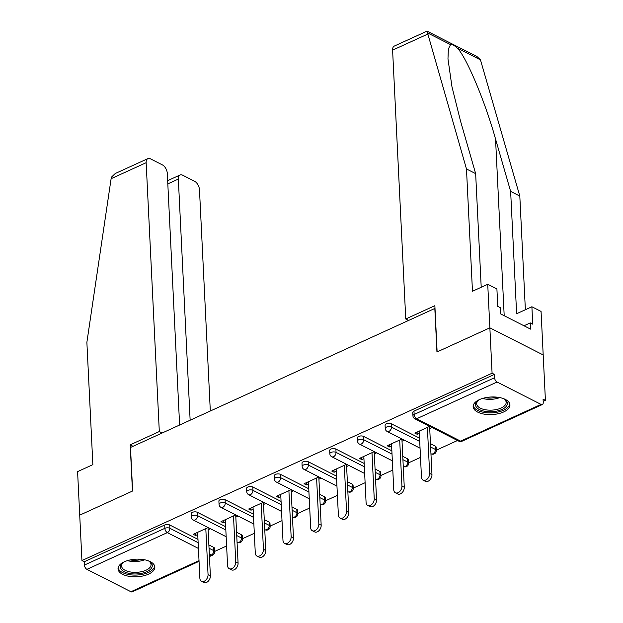 <?xml version="1.0" encoding="UTF-8"?>
<svg xmlns="http://www.w3.org/2000/svg" width="623" height="623" viewBox="0 0 623 623"><rect width="100%" height="100%" fill="white"/><g stroke="black" fill="none" stroke-linecap="round" stroke-linejoin="round"><path stroke-width="0.93" d="M148.562 574.141A18.425 8.8 177.2 0 0 154.839 567.078A18.425 8.8 177.2 0 0 143.843 559.633A18.425 8.8 177.2 0 0 124.312 561.806A18.425 8.8 177.2 0 0 118.035 568.877A18.425 8.8 177.2 0 0 129.031 576.322A18.425 8.8 177.2 0 0 148.562 574.141M503.672 411.951A18.425 8.8 177.2 0 0 509.941 404.88A18.425 8.8 177.2 0 0 498.945 397.435A18.425 8.8 177.2 0 0 479.414 399.616A18.425 8.8 177.2 0 0 473.137 406.679A18.425 8.8 177.2 0 0 484.133 414.124A18.425 8.8 177.2 0 0 503.672 411.951M179.611 425.026L167.307 173.451A7.087 3.995 65.5 0 0 162.338 164.861L150.517 158.849A7.087 3.995 65.5 0 0 147.877 158.624A7.087 3.995 65.5 0 0 146.156 162.696L111.112 178.7L86.877 342.354L92.858 464.657L77.587 471.627L79.721 515.159L132.629 490.994L130.495 447.462L434.823 308.463L436.949 351.995L489.865 327.823L543.194 354.954L545.413 400.348L543.077 399.164L543.24 402.481A3.543 1.994 65.5 0 1 542.384 404.514L461.955 441.255A3.543 1.994 65.5 0 1 460.631 441.139L541.06 404.405A3.543 1.994 65.5 0 0 542.384 404.514M214.717 551.394L226.616 545.958M242.417 538.739L254.316 533.311M270.117 526.092L282.009 520.657M297.81 513.438L309.709 508.01M325.51 500.791L337.409 495.355M353.21 488.136L365.109 482.708M380.91 475.489L392.802 470.054M408.602 462.834L420.502 457.399M436.302 450.188L457.516 440.5M543.186 401.368L545.413 400.348M497.061 382.024L416.631 418.757A3.543 1.994 65.5 0 1 414.147 414.459A3.543 1.69 177.2 0 0 412.94 415.821L412.776 412.504A3.543 1.69 -2.8 0 1 413.984 411.141L414.147 414.459L494.576 377.725A3.543 1.994 65.5 0 0 497.061 382.024L541.06 404.405M413.984 411.141L494.413 374.407L492.084 373.224L489.865 327.823L543.194 354.954L541.06 311.422L531.886 306.757L516.623 313.735L510.642 191.432L495.55 139.046C485.317 102.071 466.292 56.81 457.313 48.064C454.479 45.471 452.228 44.319 450.538 44.622L448.365 49.022L447.968 58.881L451.979 86.815L460.568 121.244L475.653 173.638L481.213 287.273M494.576 377.725L494.413 374.407M133.042 446.302L130.191 444.845L132.45 491.072L79.721 515.159L81.94 560.552L492.084 373.224M199.049 561.331L132.24 591.85A3.543 1.994 -114.5 0 1 130.916 591.733L86.916 569.352A3.543 1.994 -114.5 0 1 84.432 565.053L84.269 561.744L81.94 560.552M429.683 426.342L414.871 433.11L417.2 434.293L417.091 432.089M417.2 434.293L419.326 433.32M429.714 428.577L432.012 427.526M84.269 561.744L164.698 525.002A3.543 1.69 -2.8 0 1 169.697 524.971L197.974 539.362M208.869 544.899L213.697 547.36A3.543 1.69 -2.8 0 1 214.569 548.404L214.733 551.721A3.543 1.69 177.2 0 0 213.86 550.677L213.697 547.36M241.397 534.705A3.543 1.69 -2.8 0 1 242.269 535.749L242.433 539.066A3.543 1.69 177.2 0 0 241.56 538.023L241.397 534.705L236.569 532.252M197.398 512.324L197.553 515.642A3.543 1.69 -2.8 0 0 192.562 515.673A3.543 1.69 177.2 0 0 191.354 517.028L191.191 513.71A3.543 1.69 -2.8 0 1 192.398 512.355A3.543 1.69 -2.8 0 1 197.398 512.324L225.674 526.708M269.089 522.058A3.543 1.69 -2.8 0 1 269.969 523.102L270.133 526.412A3.543 1.69 177.2 0 0 269.253 525.368L269.089 522.058L264.269 519.598M225.09 499.669L225.253 502.987A3.543 1.69 -2.8 0 0 220.262 503.018A3.543 1.69 177.2 0 0 219.055 504.381L218.891 501.063A3.543 1.69 -2.8 0 1 220.098 499.701A3.543 1.69 -2.8 0 1 225.09 499.669L253.374 514.061M296.789 509.404A3.543 1.69 -2.8 0 1 297.669 510.447L297.825 513.765A3.543 1.69 177.2 0 0 296.953 512.721L296.789 509.404L291.969 506.951M252.79 487.022L252.954 490.34A3.543 1.69 -2.8 0 0 247.954 490.371A3.543 1.69 177.2 0 0 246.747 491.726L246.591 488.409A3.543 1.69 -2.8 0 1 247.798 487.054A3.543 1.69 -2.8 0 1 252.79 487.022L281.074 501.406M324.49 496.757A3.543 1.69 -2.8 0 1 325.362 497.8L325.525 501.11A3.543 1.69 177.2 0 0 324.653 500.067L324.49 496.757L319.661 494.296M280.49 474.368L280.654 477.685A3.543 1.69 -2.8 0 0 275.654 477.716A3.543 1.69 177.2 0 0 274.447 479.079L274.284 475.762A3.543 1.69 -2.8 0 1 275.491 474.399A3.543 1.69 -2.8 0 1 280.49 474.368L308.767 488.759M352.19 484.102A3.543 1.69 -2.8 0 1 353.062 485.146L353.225 488.463A3.543 1.69 177.2 0 0 352.345 487.42L352.19 484.102L347.361 481.649M308.19 461.721L308.346 465.038A3.543 1.69 -2.8 0 0 303.354 465.062A3.543 1.69 177.2 0 0 302.147 466.425L301.984 463.107A3.543 1.69 -2.8 0 1 303.191 461.752A3.543 1.69 -2.8 0 1 308.19 461.721L336.467 476.104M379.882 471.447A3.543 1.69 -2.8 0 1 380.762 472.491L380.926 475.808A3.543 1.69 177.2 0 0 380.046 474.765L379.882 471.447L375.062 468.994M335.883 449.066L336.046 452.384A3.543 1.69 -2.8 0 0 331.054 452.415A3.543 1.69 177.2 0 0 329.847 453.778L329.684 450.46A3.543 1.69 -2.8 0 1 330.891 449.097A3.543 1.69 -2.8 0 1 335.883 449.066L364.167 463.457M407.582 458.801A3.543 1.69 -2.8 0 1 408.462 459.844L408.618 463.162A3.543 1.69 177.2 0 0 407.746 462.118L407.582 458.801L402.762 456.348M363.583 436.419L363.746 439.737A3.543 1.69 -2.8 0 0 358.747 439.76A3.543 1.69 177.2 0 0 357.54 441.123L357.384 437.805A3.543 1.69 -2.8 0 1 358.591 436.45A3.543 1.69 -2.8 0 1 363.583 436.419L391.867 450.803M435.282 446.146A3.543 1.69 -2.8 0 1 436.155 447.189L436.318 450.507A3.543 1.69 177.2 0 0 435.446 449.463L435.282 446.146L430.454 443.693M391.283 423.765L391.446 427.082A3.543 1.69 -2.8 0 0 386.447 427.113A3.543 1.69 177.2 0 0 385.24 428.468L385.076 425.159A3.543 1.69 -2.8 0 1 386.283 423.796A3.543 1.69 -2.8 0 1 391.283 423.765L419.559 438.148M401.983 438.989L387.171 445.757L389.5 446.948L391.626 445.975M402.022 441.224L404.319 440.181M374.283 451.644L359.471 458.411L361.799 459.595L363.925 458.621M374.322 453.879L376.619 452.828M346.59 464.291L331.771 471.058L334.107 472.25L336.233 471.276M346.622 466.526L348.919 465.482M318.89 476.945L304.079 483.713L306.407 484.896L308.533 483.923M318.921 479.18L321.219 478.129M291.19 489.592L276.378 496.36L278.707 497.551L280.833 496.578M291.229 491.835L293.526 490.784M263.49 502.247L248.678 509.014L251.014 510.198L253.133 509.232M263.529 504.482L265.826 503.431M235.798 514.894L220.978 521.661L223.314 522.853L225.44 521.879M235.829 517.137L238.126 516.085M208.098 527.549L193.286 534.316L195.614 535.5L197.74 534.534M208.129 529.784L210.426 528.732M389.5 446.948L389.391 444.744M361.799 459.595L361.698 457.391M334.107 472.25L333.998 470.046M306.407 484.896L306.298 482.693M278.707 497.551L278.598 495.347M251.014 510.198L250.905 507.994M223.314 522.853L223.205 520.649M195.614 535.5L195.505 533.296M419.217 431.124L421.467 477.14A5.436 3.66 -63 0 0 423.087 480.115A5.436 3.66 -63 0 0 427.479 478.814A5.436 3.66 -63 0 0 429.636 473.41L427.386 427.394M429.636 473.41L431.965 474.594A5.436 3.66 117 0 1 429.815 479.998A5.436 3.66 117 0 1 425.423 481.299L423.087 480.115M431.965 474.594L429.613 426.373M391.517 443.771L393.767 489.787A5.436 3.66 -63 0 0 395.387 492.77A5.436 3.66 -63 0 0 399.779 491.469A5.436 3.66 -63 0 0 401.936 486.057L399.686 440.04M401.936 486.057L404.272 487.248A5.436 3.66 117 0 1 402.115 492.653A5.436 3.66 117 0 1 397.723 493.953L395.387 492.77M404.272 487.248L401.913 439.028M363.824 456.425L366.075 502.442A5.436 3.66 -63 0 0 367.695 505.417A5.436 3.66 -63 0 0 372.087 504.116A5.436 3.66 -63 0 0 374.236 498.712L371.986 452.695M374.236 498.712L376.572 499.895A5.436 3.66 117 0 1 374.415 505.308A5.436 3.66 117 0 1 370.023 506.6L367.695 505.417M376.572 499.895L374.213 451.675M336.124 469.072L338.375 515.089A5.436 3.66 -63 0 0 339.994 518.071A5.436 3.66 -63 0 0 344.387 516.771A5.436 3.66 -63 0 0 346.544 511.358L344.293 465.342M346.544 511.358L348.872 512.55A5.436 3.66 117 0 1 346.715 517.954A5.436 3.66 117 0 1 342.323 519.255L339.994 518.071M348.872 512.55L346.513 464.33M308.424 481.727L310.675 527.743A5.436 3.66 -63 0 0 312.294 530.718A5.436 3.66 -63 0 0 316.686 529.418A5.436 3.66 -63 0 0 318.844 524.013L316.593 477.997M318.844 524.013L321.172 525.197A5.436 3.66 117 0 1 319.023 530.609A5.436 3.66 117 0 1 314.631 531.91L312.294 530.718M321.172 525.197L318.82 476.977M280.724 494.374L282.974 540.39A5.436 3.66 -63 0 0 284.594 543.373A5.436 3.66 -63 0 0 288.986 542.072A5.436 3.66 -63 0 0 291.143 536.66L288.893 490.644M291.143 536.66L293.48 537.851A5.436 3.66 117 0 1 291.323 543.256A5.436 3.66 117 0 1 286.93 544.557L284.594 543.373M293.48 537.851L291.12 489.631M503.182 398.518A15.949 7.616 -2.8 0 1 504.622 399.335A15.949 7.616 -2.8 0 1 506.538 406.009A15.949 7.616 -2.8 0 1 486.329 411.53A15.949 7.616 -2.8 0 1 476.377 402.24A15.949 7.616 -2.8 0 1 477.888 400.644A15.949 7.616 -2.8 0 1 479.251 399.686M478.402 400.254A14.765 7.055 177.2 0 0 477.444 401.337A14.765 7.055 177.2 0 0 476.665 403.805A14.765 7.055 177.2 0 0 489.172 410.144A14.765 7.055 177.2 0 0 505.37 404.833A14.765 7.055 177.2 0 0 506.156 402.365A14.765 7.055 177.2 0 0 504.077 398.993M473.231 405.55A18.308 8.745 177.2 0 0 489.234 412.893A18.308 8.745 177.2 0 0 508.773 406.289A18.308 8.745 177.2 0 0 509.739 403.766M148.072 560.708A15.949 7.616 -2.8 0 1 149.52 561.525A15.949 7.616 -2.8 0 1 151.436 568.199A15.949 7.616 -2.8 0 1 131.227 573.728A15.949 7.616 -2.8 0 1 121.275 564.43A15.949 7.616 -2.8 0 1 122.786 562.834A15.949 7.616 -2.8 0 1 124.148 561.884M123.299 562.444A14.765 7.055 177.2 0 0 122.342 563.535A14.765 7.055 177.2 0 0 121.555 566.003A14.765 7.055 177.2 0 0 134.07 572.342A14.765 7.055 177.2 0 0 150.268 567.023A14.765 7.055 177.2 0 0 151.054 564.555A14.765 7.055 177.2 0 0 148.975 561.191M118.129 567.74A18.308 8.745 177.2 0 0 134.132 575.084A18.308 8.745 177.2 0 0 153.671 568.48A18.308 8.745 177.2 0 0 154.636 565.957M510.642 191.432L519.816 196.097L480.458 59.839L477.062 56.607L427.028 31.15L466.479 168.965L475.653 173.638M519.816 196.097L525.368 309.732M466.479 168.965L472.468 291.268L487.731 284.298L489.865 327.823L437.128 351.909L434.87 305.683L405.752 318.984L392.599 50.136A7.087 3.995 -114.5 0 1 394.32 46.055L427.028 31.15M405.752 318.984L408.602 320.44M487.731 284.298L496.905 288.963L497.761 306.376L500.246 307.637L500.549 313.86L530.555 329.123L530.251 322.901L523.974 325.774M530.251 322.901L532.743 324.17L531.886 306.757M111.112 178.7L111.486 177.134L115.239 173.529L147.877 158.624M210.309 411.009L199.485 189.82A7.087 3.995 65.5 0 0 194.516 181.231L182.703 175.219A7.087 3.995 65.5 0 0 180.063 174.993A7.087 3.995 65.5 0 0 178.342 179.066L167.813 183.878M190.14 420.221L178.342 179.066M162.159 433.001L159.309 431.544L146.156 162.696M130.191 444.845L159.309 431.544M253.031 507.029L255.282 553.045A5.436 3.66 -63 0 0 256.902 556.02A5.436 3.66 -63 0 0 261.294 554.719A5.436 3.66 -63 0 0 263.443 549.315L261.193 503.298M263.443 549.315L265.78 550.498A5.436 3.66 117 0 1 263.622 555.911A5.436 3.66 117 0 1 259.23 557.211L256.902 556.02M265.78 550.498L263.42 502.278M225.331 519.675L227.582 565.692A5.436 3.66 -63 0 0 229.202 568.674A5.436 3.66 -63 0 0 233.594 567.374A5.436 3.66 -63 0 0 235.751 561.962L233.5 515.945M235.751 561.962L238.079 563.153A5.436 3.66 117 0 1 235.922 568.558A5.436 3.66 117 0 1 231.53 569.858L229.202 568.674M238.079 563.153L235.72 514.933M197.631 532.33L199.882 578.346A5.436 3.66 -63 0 0 201.502 581.321A5.436 3.66 -63 0 0 205.894 580.021A5.436 3.66 -63 0 0 208.051 574.616L205.8 528.6M208.051 574.616L210.379 575.8A5.436 3.66 117 0 1 208.23 581.212A5.436 3.66 117 0 1 203.838 582.513L201.502 581.321M210.379 575.8L208.027 527.58M412.94 415.821A3.543 3.543 0 0 0 414.871 418.804A3.543 2.391 117 0 0 416.631 418.757L460.631 441.139A3.543 2.391 117 0 1 458.871 441.193A3.543 3.543 0 0 0 461.955 441.255M130.916 591.733L199.017 560.63M209.406 555.887L211.345 555L209.312 553.964M198.418 548.427L167.346 532.618L86.916 569.352M84.432 565.053L164.861 528.32L164.698 525.002M169.697 524.971L169.861 528.288A3.543 2.391 -63 0 1 167.346 532.618A3.543 1.994 -114.5 0 1 164.861 528.32A3.543 1.69 -2.8 0 1 169.861 528.288L198.137 542.68M209.445 556.588L212.669 555.116A3.543 1.994 -114.5 0 1 211.345 555A3.543 2.391 -63 0 0 213.86 550.677L209.032 548.217M385.24 428.468A3.543 3.543 0 0 0 387.171 431.459A3.543 2.391 117 0 0 388.931 431.404A3.543 2.391 -63 0 0 391.446 427.082L419.723 441.466M430.618 447.01L435.446 449.463A3.543 2.391 -63 0 1 432.93 453.793A3.543 2.391 117 0 1 431.171 453.84A3.543 3.543 0 0 0 436.318 450.507M357.54 441.123A3.543 3.543 0 0 0 359.479 444.106A3.543 2.391 117 0 0 361.231 444.059A3.543 2.391 -63 0 0 363.746 439.737L392.023 454.12M402.917 459.665L407.746 462.118A3.543 2.391 -63 0 1 405.238 466.44A3.543 2.391 117 0 1 403.478 466.495A3.543 3.543 0 0 0 408.618 463.162M329.847 453.778A3.543 3.543 0 0 0 331.779 456.76A3.543 2.391 117 0 0 333.539 456.714A3.543 2.391 -63 0 0 336.046 452.384L364.33 466.767M375.225 472.312L380.046 474.765A3.543 2.391 -63 0 1 377.538 479.095A3.543 2.391 117 0 1 375.778 479.142A3.543 3.543 0 0 0 380.926 475.808M302.147 466.425A3.543 3.543 0 0 0 304.079 469.407A3.543 2.391 117 0 0 305.838 469.36A3.543 2.391 -63 0 0 308.346 465.038L336.63 479.422M347.525 484.967L352.345 487.42A3.543 2.391 -63 0 1 349.838 491.742A3.543 2.391 117 0 1 348.078 491.796A3.543 3.543 0 0 0 353.225 488.463M274.447 479.079A3.543 3.543 0 0 0 276.378 482.062A3.543 2.391 117 0 0 278.138 482.015A3.543 2.391 -63 0 0 280.654 477.685L308.93 492.077M319.825 497.613L324.653 500.067A3.543 2.391 -63 0 1 322.138 504.396A3.543 2.391 117 0 1 320.378 504.443A3.543 3.543 0 0 0 325.525 501.11M246.747 491.726A3.543 3.543 0 0 0 248.686 494.709A3.543 2.391 117 0 0 250.438 494.662A3.543 2.391 -63 0 0 252.954 490.34L281.23 504.723M292.125 510.268L296.953 512.721A3.543 2.391 -63 0 1 294.445 517.043A3.543 2.391 117 0 1 292.685 517.098A3.543 3.543 0 0 0 297.825 513.765M219.055 504.381A3.543 3.543 0 0 0 220.986 507.363A3.543 2.391 117 0 0 222.746 507.317A3.543 2.391 -63 0 0 225.253 502.987L253.538 517.378M264.432 522.915L269.253 525.368A3.543 2.391 -63 0 1 266.745 529.698A3.543 2.391 117 0 1 264.985 529.745A3.543 3.543 0 0 0 270.133 526.412M191.354 517.028A3.543 3.543 0 0 0 193.286 520.01A3.543 2.391 117 0 0 195.046 519.964A3.543 2.391 -63 0 0 197.553 515.642L225.838 530.025M236.732 535.57L241.56 538.023A3.543 2.391 -63 0 1 239.045 542.345A3.543 2.391 117 0 1 237.285 542.399A3.543 3.543 0 0 0 242.433 539.066M499.755 397.591A14.765 7.055 -2.8 0 1 482.568 398.432M485.216 397.747A14.282 6.822 177.2 0 0 497.053 397.17M144.653 559.781A14.765 7.055 -2.8 0 1 127.458 560.622M130.114 559.945A14.282 6.822 177.2 0 0 141.951 559.361M480.458 59.839L457.313 48.064M450.538 44.622L427.401 32.848M427.651 34.125L392.599 50.136M504.194 315.713L495.55 139.046M414.871 418.804L458.871 441.193M387.171 431.459L420.05 448.186M359.479 444.106L392.358 460.833M331.779 456.76L364.657 473.488M304.079 469.407L336.957 486.135M276.378 482.062L309.257 498.789M248.686 494.709L281.565 511.436M220.986 507.363L253.865 524.091M193.286 520.01L226.165 536.738M212.669 555.116A3.543 3.543 0 0 0 214.733 551.721M180.063 174.993L167.657 180.662"/></g></svg>

